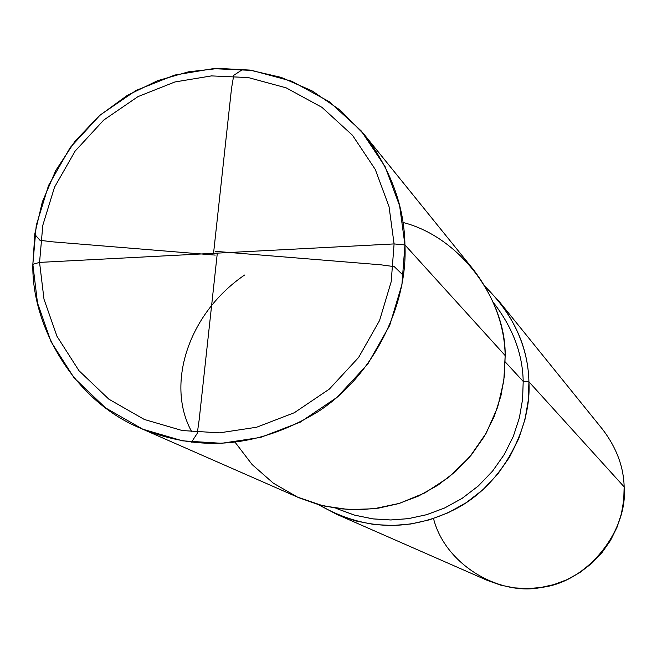 <?xml version="1.0" encoding="UTF-8"?>
<svg xmlns="http://www.w3.org/2000/svg" width="657" height="657" viewBox="0 0 657 657"><rect width="100%" height="100%" fill="white"/><g stroke="black" fill="none" stroke-linecap="round" stroke-linejoin="round"><path stroke-width="0.99" d="M140.524 428.233L298.91 497.735L319.006 504.814L339.25 508.748L359.018 509.775L378.489 508.14L398.52 503.64L418.542 496.035L437.849 485.244L455.695 471.414L471.381 454.931L484.357 436.355L494.253 416.407L500.93 395.826L504.486 375.336L505.167 355.56C505.997 301.136 461.707 237.506 402.922 222.436C461.707 237.506 505.997 301.136 505.167 355.56L503.796 381.003L497.604 407.34L486.188 433.177L469.698 456.96L448.871 477.22L424.956 492.857L399.481 503.352L373.915 508.756L349.023 509.594L323.285 505.898L297.564 497.135L273.345 483.191L252.107 464.548L235.066 442.218L252.107 464.548L273.345 483.191L297.564 497.135L323.285 505.898L349.023 509.594L373.915 508.756L399.481 503.352L424.956 492.857L448.871 477.22L469.698 456.96L486.188 433.177L497.604 407.34L503.796 381.003L505.167 355.56L404.942 244.946L394.085 243.919L39.56 262.398L42.804 225.302L54.515 187.212L75.144 151.085L103.724 120.067L137.978 96.62L174.885 81.969L211.464 75.9L248.338 77.575L286.165 87.849L321.955 107.346L352.497 135.285L375.27 169.432L389.051 206.684L394.085 243.919L389.051 206.684L375.27 169.432L352.497 135.285L321.955 107.346L286.165 87.849L248.338 77.575L211.464 75.9L174.885 81.969L137.978 96.62L103.724 120.067L75.144 151.085L54.515 187.212L42.804 225.302L39.56 262.398L32.85 264.311L36.258 225.392L48.552 185.438L70.192 147.554L100.168 115.008L136.106 90.411L174.811 75.038L213.188 68.656L251.877 70.406L291.585 81.164L329.149 101.613L361.227 130.915L385.158 166.755L399.637 205.855L404.942 244.946C404.301 206.29 390.833 169.613 364.545 134.907L340.326 110.245L312.001 90.822L281.188 77.386L249.586 70.069L218.748 68.41L188.575 71.802L157.631 80.655L127.302 95.38L99.207 115.846L74.939 141.321L55.755 170.516L42.36 201.822L34.87 233.58L32.85 264.311L37.49 302.918L51.115 341.862L74.151 377.939L105.531 407.882L142.75 429.193L182.506 440.831L221.598 443.294L260.632 437.406L300.2 422.188L337.025 397.345L367.706 364.175L389.691 325.42L401.928 284.58L404.942 244.946L394.085 243.919L39.56 262.398L43.994 299.198L56.987 336.302L78.955 370.671L108.865 399.185L144.335 419.47L182.219 430.54L219.446 432.864L256.624 427.239L294.311 412.736L329.379 389.067L358.599 357.474L379.541 320.567L391.202 281.672L394.085 243.919L391.202 281.672L379.541 320.567L358.599 357.474L329.379 389.067L294.311 412.736L256.624 427.239L219.446 432.864L182.219 430.54L144.335 419.47L108.865 399.185L78.955 370.671L56.987 336.302L43.994 299.198L39.56 262.398L32.85 264.311C31.528 326.315 74.069 400.984 140.524 428.233C200.352 452.895 259.556 447.368 318.119 411.635C375.64 374.145 407.841 302.663 404.942 244.946L505.167 355.56C504.568 325.396 493.941 296.677 473.278 269.419L364.545 134.907M402.922 222.436C461.707 237.506 505.997 301.136 505.167 355.56L503.796 381.003L497.604 407.34L486.188 433.177L469.698 456.96L448.871 477.22L424.956 492.857L399.481 503.352L373.915 508.756L349.023 509.594L323.285 505.898L297.564 497.135L273.345 483.191L252.107 464.548L235.066 442.218M493.711 302.943C512.813 327.72 522.644 353.877 523.202 381.413L505.233 361.908L523.202 381.413C522.635 353.63 512.649 327.285 493.243 302.384L493.711 302.943M485.211 286.624C513.536 314.793 528.105 346.51 528.918 381.774L523.202 381.413L522.594 399.333L519.359 417.885L513.273 436.503L504.256 454.537L492.43 471.291L478.148 486.114L461.92 498.499L444.387 508.099L426.237 514.801L408.112 518.685L390.496 519.974L372.527 518.833L354.156 515.014L335.973 508.313L354.788 515.195L373.11 518.915L391.014 519.974L408.588 518.611L426.672 514.677L444.773 507.927L462.232 498.293L478.386 485.901L492.602 471.077L504.362 454.348L513.331 436.355L519.383 417.786L522.594 399.284L523.202 381.413L528.918 381.774C528.343 353.63 518.398 326.825 499.098 301.349L485.211 286.624M499.098 301.349L602.732 429.547C616.537 447.762 623.674 466.872 624.15 486.87L528.918 381.774L528.302 400.228L525 419.338L518.792 438.523L509.569 457.124L497.48 474.436L482.854 489.802L466.207 502.679L448.205 512.731L429.522 519.81L410.83 523.99L392.656 525.501L374.203 524.541L355.289 520.853L336.515 514.234L318.653 504.716C364.75 531.119 411.003 532.227 457.395 508.042C503.935 482.846 531.636 426.91 528.918 381.774L624.15 486.87L623.748 499.985L621.456 513.544L617.079 527.152L610.575 540.333L602.017 552.586L591.653 563.451L579.852 572.551L567.073 579.638L553.794 584.623L540.489 587.555L527.546 588.59L514.39 587.867L500.889 585.206L487.469 580.468L336.515 514.234M433.521 518.554C445.298 565.234 500.273 596.351 541.639 587.374C587.711 582.217 628.248 530.544 624.15 486.87M217.286 253.38L199.161 419.856L197.264 433.341L191.507 442.153M215.225 255.105L52.667 241.842L39.995 240.314L34.755 234.385M213.574 253.085L231.535 88.293L233.736 75.333L242.942 69.272M215.636 251.36L380.805 264.804L394.257 266.635L403.373 275.414M191.828 431.912C165.909 385.766 187.007 314.44 244.544 275.045"/></g></svg>
